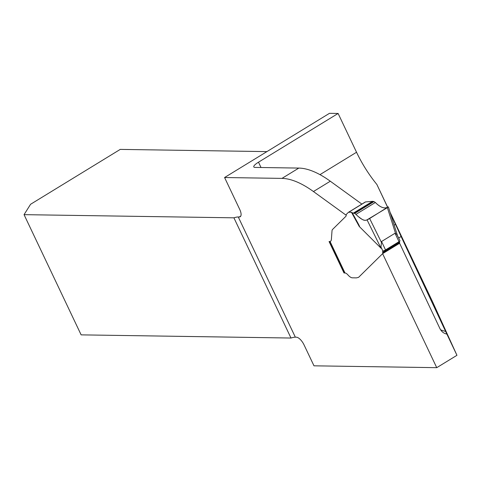 <?xml version="1.0" encoding="UTF-8"?>
<svg xmlns="http://www.w3.org/2000/svg" width="481" height="481" viewBox="0 0 481 481"><rect width="100%" height="100%" fill="white"/><g stroke="black" fill="none" stroke-linecap="round" stroke-linejoin="round"><path stroke-width="0.72" d="M399.452 243.356L382.605 253.667L436.736 367.67L456.95 355.303L446.879 334.091C443.777 333.471 441.444 331.619 439.893 328.523L399.597 243.218A1.19 0.487 -121.5 0 0 399.669 242.761L399.549 242.045A3.247 1.329 58.5 0 1 399.525 241.324M388.371 206.908L388.071 206.962C384.704 209.067 380.459 207.576 375.354 202.495L355.946 214.37L357.708 216.113C363.63 220.526 364.357 221.711 369.642 218.512L388.071 206.962C384.668 209.067 380.429 207.582 375.354 202.495L373.996 201.587L372.589 201.335L365.536 201.936L348.683 212.247A2.164 0.89 58.5 0 0 348.454 212.301A2.164 0.89 58.5 0 0 348.388 212.355L346.374 214.346A2.164 0.89 58.5 0 0 346.212 214.935A5.315 2.177 -121.5 0 1 345.815 216.384L332.654 229.359A10.829 4.437 58.5 0 0 332.149 230.128L332.04 230.471L332.149 230.128A10.829 4.437 58.5 0 1 332.654 229.359L345.815 216.384A5.315 2.177 58.5 0 0 346.212 215.272L313.444 191.534A108.285 44.378 -121.5 0 0 281.974 178.391L224.579 177.525L329.467 113.33L338.113 113.462L356.535 152.255A67.136 27.513 -121.5 0 0 376.882 184.482L387.632 207.119M390.073 212.259L432.605 301.827L456.95 355.303M24.05 214.652L233.91 217.821L290.993 338.035L81.133 334.866L24.05 214.652L30.586 204.275L120.25 149.399L266.913 151.611M390.338 213.095L401.094 236.508L398.659 237.999M401.094 236.508L446.879 334.091M376.882 184.482L387.554 207.149M436.736 367.67L313.985 365.819L304.04 344.871A8.664 3.547 58.5 0 0 296.356 337.193L295.34 337.175L238.257 216.961A10.829 2.483 -25.4 0 0 233.91 217.821M290.993 338.035A10.829 2.483 154.6 0 1 295.34 337.175M224.579 177.525L239.724 209.421A8.664 3.547 58.5 0 1 240.181 216.751A8.664 3.547 58.5 0 1 239.273 216.979L238.257 216.961M382.605 253.667L358.585 277.345L356.439 277.886L352.345 277.82A8.123 3.331 58.5 0 1 347.937 274.922A5.417 2.219 -121.5 0 0 345.003 272.986A5.417 2.219 58.5 0 1 347.937 274.922A8.123 3.331 58.5 0 0 352.345 277.82L356.439 277.886L358.585 277.345L382.744 253.529L399.597 243.218M345.003 272.986L343.987 272.967L329.064 241.54L329.569 241.546A8.664 3.547 58.5 0 0 330.477 241.318A8.664 3.547 -121.5 0 0 331.385 239.358A8.664 3.547 58.5 0 1 330.477 241.318L330.477 241.318A8.664 3.547 -121.5 0 1 330.05 241.498L345.003 272.986A2.164 0.499 -25.4 0 1 344.733 272.883L329.846 241.534M331.385 239.358L332.04 230.471L331.385 239.358M338.113 113.462L258.495 162.187A10.829 2.483 -25.4 0 0 253.794 166.907A10.829 2.483 -25.4 0 0 255.152 167.418L298.821 168.079L281.974 178.391M361.868 204.094L330.297 181.217A108.285 44.378 -121.5 0 0 298.821 168.079M343.987 272.967L344.594 272.595M399.964 240.771A2.164 0.499 -25.4 0 1 399.014 241.672L385.534 249.922A2.164 0.499 -25.4 0 1 383.567 250.811L382.912 251.1A3.247 1.329 -121.5 0 0 382.696 252.357L382.816 253.078A1.19 0.487 58.5 0 1 382.744 253.529M383.567 250.811L382.912 251.1L380.976 247.024L381.541 241.51L395.021 233.261L396.759 234.343L397.39 235.347M365.536 201.936A2.164 0.89 -121.5 0 0 365.307 201.99A2.164 0.89 -121.5 0 0 365.241 202.044L348.533 212.265M380.976 247.024L381.066 248.244L359.241 226.461L351.461 212.289L352.08 212.512L357.527 222.432C359.379 225.811 359.95 227.152 359.241 226.461M348.683 212.247L351.461 212.289M388.071 206.962L387.367 207.66L395.55 233.393M387.367 207.66L367.033 219.835C364.718 221.278 361.021 219.456 355.946 214.37L354.677 213.414L352.05 212.879M381.301 242.105L369.642 218.512M367.033 219.835L381.066 248.244M440.65 329.864A148.352 60.798 -121.5 0 0 445.695 331.469M394.179 225.174L395.55 224.332M319.967 174.639L356.535 152.255M239.273 216.979L240.795 216.047M258.495 162.187L261.021 167.508M330.297 181.217L313.444 191.534M381.541 241.51L385.534 249.922M399.014 241.672L395.021 233.261M372.589 201.335L353.499 213.023M373.112 201.389L353.926 213.131M373.996 201.587L354.677 213.414M375.354 202.495L355.946 214.37M382.816 253.078L399.669 242.761M399.549 242.045L382.696 252.357M399.97 240.759L397.456 235.474M348.454 212.301L365.307 201.99M397.715 236.303L388.389 206.962"/></g></svg>
